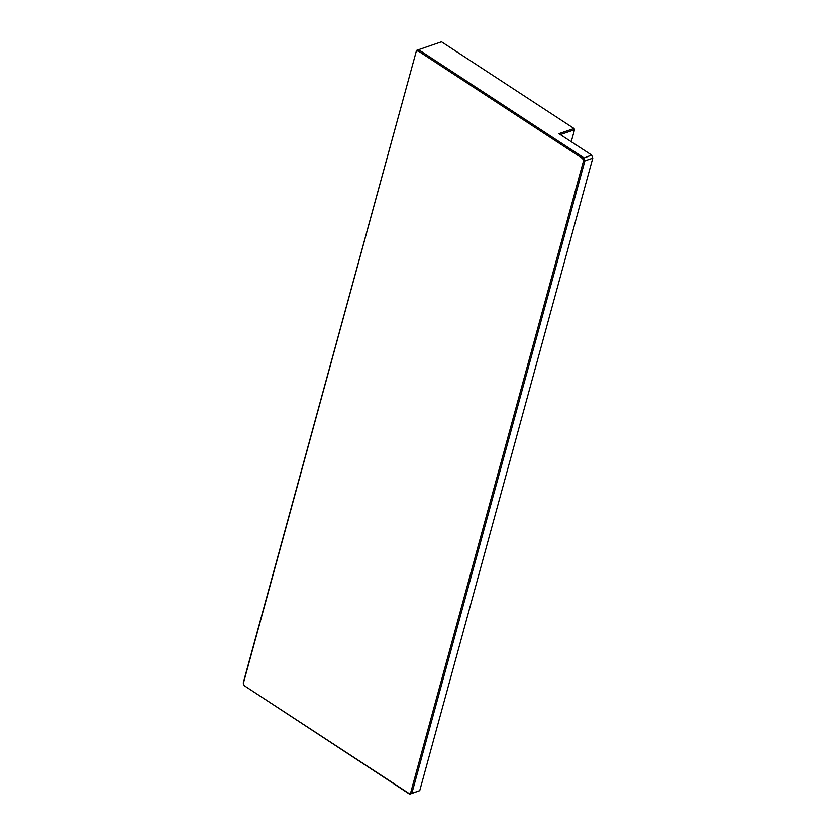 <?xml version="1.0" encoding="UTF-8"?>
<svg xmlns="http://www.w3.org/2000/svg" width="836" height="836" viewBox="0 0 836 836"><rect width="100%" height="100%" fill="white"/><g stroke="black" fill="none" stroke-linecap="round" stroke-linejoin="round"><path stroke-width="1.25" d="M583.518 160.93L584.897 160.836L411.866 793.312L419.745 790.647L409.64 794.2L244.258 685.656L408.971 793.427L410.675 792.747L583.518 160.93L582.65 158.558L591.627 155.068L592.776 158.161L584.897 160.836L583.747 157.743L418.481 49.606L417.937 50.797L416.234 51.466L243.38 683.294L244.258 685.656M410.675 792.747L411.866 793.312L409.64 794.2L408.971 793.427M243.38 683.294L244.373 686.063M419.745 790.647L592.776 158.161M582.65 158.558L417.937 50.797M243.224 682.97L416.234 51.466M591.627 155.068L558.918 133.666L574.071 128.525L441.523 41.8L416.255 50.494M571.249 141.744L574.531 129.768L574.071 128.525L574.531 129.768L560.319 134.586"/></g></svg>

